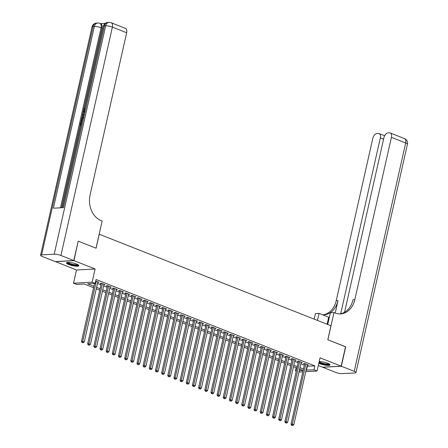 <?xml version="1.0" encoding="UTF-8"?>
<svg xmlns="http://www.w3.org/2000/svg" width="448" height="448" viewBox="0 0 448 448"><rect width="100%" height="100%" fill="white"/><g stroke="black" fill="none" stroke-linecap="round" stroke-linejoin="round"><path stroke-width="0.67" d="M68.779 264.533A6.35 1.338 -167.3 0 0 75.225 266.106A6.35 1.338 -167.3 0 0 78.898 265.714A6.35 1.338 -167.3 0 0 76.619 264.096A6.35 1.338 -167.3 0 0 70.174 262.522A6.35 1.338 -167.3 0 0 66.5 262.92A6.35 1.338 -167.3 0 0 68.779 264.533M318.825 363.238A6.35 1.338 -167.3 0 0 319.917 363.726A6.35 1.338 -167.3 0 0 326.362 365.305A6.35 1.338 -167.3 0 0 330.036 364.907A6.35 1.338 -167.3 0 0 327.762 363.289A6.35 1.338 -167.3 0 0 319.194 361.603M93.582 287.734L84.14 284.01L76.597 284.424L73.517 283.209L92.126 282.178L95.206 283.394L87.662 283.814L93.906 286.278M55.401 261.582L76.49 270.004L73.517 283.209M318.31 365.518L322.543 367.192L341.152 366.156L320.046 357.818L317.066 371.022L305.777 371.65M296.251 371.185L295.378 370.838L296.341 370.787M296.083 367.718L295.378 370.838M78.165 241.226L73.993 260.635L55.384 261.666M78.366 241.214L96.085 248.214L99.238 234.231L330.96 325.758L327.813 339.741L345.531 346.735L341.152 366.156M97.714 282.335L98.907 282.268L95.738 281.019M103.88 284.766L105.067 284.704L101.371 283.242L100.111 283.31L101.192 283.735M110.04 287.202L111.233 287.134L107.531 285.678L106.277 285.746L107.352 286.171M116.206 289.638L117.393 289.57L113.697 288.109L112.437 288.182L113.518 288.607M122.366 292.068L123.558 292.006L119.857 290.545L118.602 290.612L119.678 291.038M128.531 294.504L129.718 294.437L126.022 292.981L124.762 293.048L125.843 293.474M134.691 296.94L135.884 296.873L132.182 295.411L130.928 295.484L132.003 295.91M140.857 299.37L142.044 299.309L138.348 297.847L137.088 297.914L138.169 298.34M147.017 301.806L148.21 301.739L144.508 300.283L143.254 300.35L144.334 300.776M153.182 304.242L154.37 304.175L150.674 302.714L149.414 302.786L150.494 303.212M159.342 306.678L160.535 306.611L156.834 305.15L155.579 305.217L156.66 305.642M165.508 309.109L166.695 309.042L162.999 307.586L161.739 307.653L162.82 308.078M171.668 311.545L172.861 311.478L169.159 310.016L167.905 310.089L168.986 310.514M177.834 313.981L179.021 313.914L175.325 312.452L174.065 312.519L175.146 312.945M183.994 316.411L185.186 316.344L181.49 314.888L180.23 314.955L181.311 315.381M190.159 318.847L191.346 318.78L187.65 317.318L186.396 317.391L187.471 317.817M196.319 321.283L197.512 321.216L193.816 319.754L192.556 319.822L193.637 320.253M202.485 323.714L203.672 323.646L199.976 322.19L198.722 322.258L199.797 322.683M208.65 326.15L209.838 326.082L206.142 324.621L204.882 324.694L205.962 325.119M214.81 328.586L215.998 328.518L212.302 327.057L211.047 327.124L212.122 327.555M220.976 331.016L222.163 330.949L218.467 329.493L217.207 329.56L218.288 329.986M227.136 333.452L228.323 333.385L224.627 331.923L223.373 331.996L224.448 332.422M233.302 335.888L234.489 335.821L230.793 334.359L229.533 334.426L230.614 334.858M239.462 338.318L240.649 338.257L236.953 336.795L235.698 336.862L236.774 337.288M245.627 340.754L246.814 340.687L243.118 339.226L241.858 339.298L242.939 339.724M251.787 343.19L252.98 343.123L249.278 341.662L248.024 341.734L249.099 342.16M257.953 345.621L259.14 345.559L255.444 344.098L254.184 344.165L255.265 344.59M264.113 348.057L265.306 347.99L261.604 346.528L260.35 346.601L261.425 347.026M270.278 350.493L271.466 350.426L267.77 348.964L266.51 349.037L267.59 349.462M276.438 352.923L277.631 352.862L273.93 351.4L272.675 351.467L273.75 351.893M282.604 355.359L283.791 355.292L280.095 353.83L278.835 353.903L279.916 354.329M288.764 357.795L289.957 357.728L286.255 356.266L285.001 356.339L286.076 356.765M294.93 360.226L296.117 360.164L292.421 358.702L291.161 358.77L292.242 359.195M301.09 362.662L302.282 362.594L298.581 361.133L297.326 361.206L298.402 361.631M307.003 366.218L314.86 365.921L96.079 279.507L95.206 283.394M97.462 283.455L100.946 284.827M103.628 285.886L107.106 287.263M109.788 288.322L113.271 289.699M115.954 290.758L119.431 292.13M122.114 293.194L125.597 294.566M128.279 295.624L131.762 297.002M134.439 298.06L137.922 299.432M140.605 300.496L144.088 301.868M146.765 302.926L150.248 304.304M152.93 305.362L156.414 306.74M159.09 307.798L162.574 309.17M165.256 310.229L168.739 311.606M171.416 312.665L174.899 314.042M177.582 315.101L181.065 316.473M183.742 317.531L187.225 318.909M189.907 319.967L193.39 321.345M196.067 322.403L199.55 323.775M202.233 324.834L205.716 326.211M208.393 327.27L211.876 328.647M214.558 329.706L218.042 331.078M220.718 332.136L224.202 333.514M226.884 334.572L230.367 335.95M233.044 337.008L236.527 338.38M239.21 339.438L242.693 340.816M245.375 341.874L248.853 343.252M251.535 344.31L255.018 345.682M257.701 346.741L261.178 348.118M263.861 349.177L267.344 350.554M270.026 351.613L273.504 352.985M276.186 354.043L279.67 355.421M282.352 356.479L285.83 357.857M288.512 358.915L291.995 360.287M294.678 361.346L298.155 362.723M300.838 363.782L304.321 365.159M307.255 365.098L308.442 365.03L304.746 363.569L303.486 363.642L304.567 364.067M76.49 270.004L95.099 268.974L73.993 260.635M95.099 268.974L92.126 282.178M314.86 365.921L313.986 369.807L317.066 371.022M299.298 370.625L302.921 370.423L299.634 369.124M296.957 368.066L293.474 366.688M290.791 365.63L287.308 364.252M284.631 363.194L281.148 361.822M278.466 360.763L274.982 359.386M272.3 358.327L268.822 356.95M266.14 355.891L262.657 354.519M259.974 353.461L256.497 352.083M253.814 351.025L250.331 349.647M247.649 348.589L244.171 347.217M241.489 346.158L238.006 344.781M235.323 343.722L231.846 342.345M229.163 341.286L225.68 339.914M222.998 338.856L219.52 337.478M216.838 336.42L213.354 335.042M210.672 333.984L207.194 332.612M204.512 331.548L201.029 330.176M198.346 329.118L194.863 327.74M192.186 326.682L188.703 325.31M186.021 324.246L182.538 322.874M179.861 321.815L176.378 320.438M173.695 319.379L170.212 318.007M167.535 316.943L164.052 315.571M161.37 314.513L157.886 313.135M155.21 312.077L151.726 310.699M149.044 309.641L145.561 308.269M142.884 307.21L139.401 305.833M136.718 304.774L133.235 303.397M130.558 302.338L127.075 300.966M124.393 299.908L120.91 298.53M118.233 297.472L114.75 296.094M112.067 295.036L108.584 293.664M105.907 292.606L102.424 291.228M99.742 290.17L96.258 288.792M302.82 371.818L298.978 372.03M306.124 370.098L313.986 369.807M96.589 287.336L100.072 288.714M102.749 289.772L106.232 291.15M108.914 292.208L112.398 293.58M115.074 294.638L118.558 296.016M121.24 297.074L124.723 298.452M127.4 299.51L130.883 300.882M133.566 301.941L137.049 303.318M139.726 304.377L143.209 305.754M145.891 306.813L149.374 308.185M152.051 309.243L155.534 310.621M158.217 311.679L161.7 313.057M164.382 314.115L167.86 315.487M170.542 316.546L174.026 317.923M176.708 318.982L180.186 320.359M182.868 321.418L186.351 322.79M189.034 323.848L192.511 325.226M195.194 326.284L198.677 327.662M201.359 328.72L204.837 330.092M207.519 331.156L211.002 332.528M213.685 333.586L217.162 334.964M219.845 336.022L223.328 337.394M226.01 338.458L229.488 339.83M232.17 340.889L235.654 342.266M238.336 343.325L241.819 344.697M244.496 345.761L247.979 347.133M250.662 348.191L254.145 349.569M256.822 350.627L260.305 352.005M262.987 353.063L266.47 354.435M269.147 355.494L272.63 356.871M275.313 357.93L278.796 359.307M281.473 360.366L284.956 361.738M287.638 362.796L291.122 364.174M293.798 365.232L297.282 366.61M299.964 367.668L303.447 369.04M307.317 366.341L306.443 370.227M304.679 363.574L291.021 424.183L292.275 424.116L305.822 363.994M292.135 425.331L292.751 425.572L292.135 425.331L292.275 424.116L293.815 424.726L307.367 364.605M291.021 424.183L291.631 425.359M292.751 425.572L293.815 424.726M329.347 364.062A5.499 1.159 12.7 0 1 323.12 363.871A5.499 1.159 12.7 0 1 319.038 362.292M319.178 361.654A5.09 1.07 -167.3 0 0 323.271 363.412A5.09 1.07 -167.3 0 0 328.888 363.798M318.965 362.606A6.311 1.327 -167.3 0 0 322.991 364.017A6.311 1.327 -167.3 0 0 329.907 364.532M78.21 264.869A5.499 1.159 12.7 0 1 71.977 264.678A5.499 1.159 12.7 0 1 67.486 262.455M68.012 262.41A5.09 1.07 -167.3 0 0 72.128 264.219A5.09 1.07 -167.3 0 0 77.75 264.606M66.774 262.634A6.311 1.327 -167.3 0 0 71.854 264.824A6.311 1.327 -167.3 0 0 78.77 265.339M345.509 346.819L327.874 339.763L334.001 312.575L335.048 312.99A20.362 15.999 86.8 0 0 340.553 313.902A20.362 15.999 86.8 0 0 354.827 299.656L391.412 137.318A4.889 2.839 -68.4 0 0 390.191 132.944A4.889 2.839 -68.4 0 0 389.446 132.826L387.962 132.91A4.889 2.839 -68.4 0 0 383.897 137.738L344.574 312.234M329.297 317.453A9.162 1.926 12.7 0 1 328.681 317.218L319.038 313.41L315.392 313.611L314.149 319.116M327.718 324.475L330.355 312.782L334.001 312.575M341.337 366.229L322.728 367.265L335.608 372.35A4.889 1.03 -167.3 0 0 342.328 373.643L354.9 372.943A4.889 1.03 -167.3 0 0 355.97 372.557A4.889 1.03 -167.3 0 0 354.217 371.319L341.337 366.229L345.716 346.808M317.458 320.426L319.038 313.41M340.704 313.74L380.324 137.934A4.889 2.839 -68.4 0 0 379.103 133.56A4.889 2.839 -68.4 0 0 378.358 133.442L376.874 133.526A4.889 2.839 -68.4 0 0 372.809 138.354L336.224 300.692A20.362 15.999 86.8 0 1 322.846 314.854M322.689 314.849A20.362 15.999 86.8 0 0 323.753 314.838A20.362 15.999 86.8 0 0 338.033 300.591L335.222 313.062M339.646 313.919A20.362 15.999 86.8 0 0 353.018 299.757L354.827 299.656M84.577 109.57L84.241 111.059M81.004 125.412L80.069 125.244L80.808 121.957L81.648 122.136L81.105 124.538M105.353 23.318L100.43 23.593M111.166 22.736A4.889 4.889 0 0 0 109.099 22.4A4.889 3.842 -93.2 0 0 105.672 25.816A4.889 1.03 12.7 0 1 112.392 27.11A4.889 2.839 -68.4 0 0 111.166 22.736L125.434 28.37A4.889 2.839 111.6 0 1 126.655 32.749L112.392 27.11L60.928 255.472A4.889 1.03 -167.3 0 0 54.208 254.178L105.672 25.816L104.418 25.889L63.454 207.648L53.396 208.202L94.36 26.449A4.889 1.03 12.7 0 1 101.074 27.742A4.889 2.839 -68.4 0 0 99.854 23.363L100.778 23.727A4.889 2.839 111.6 0 1 101.998 28.106L101.074 27.742L60.491 207.81M61.51 207.754L80.102 125.261M80.847 121.957L81.071 120.954M81.62 118.541L82.393 115.091M82.572 114.302L83.356 110.824M83.692 109.34L101.998 28.106M81.973 121.111L81.038 120.943L81.626 118.524L81.995 117.835L83.39 117.034M60.928 255.472L73.808 260.562L78.182 241.142L96.023 248.192L102.15 221.004L101.102 220.59A20.362 15.999 -93.2 0 1 90.07 195.087L126.655 32.749M54.208 254.178L41.636 254.878A4.889 1.03 -167.3 0 0 40.566 255.265A4.889 1.03 -167.3 0 0 42.319 256.508L55.199 261.593L73.808 260.562M81.155 121.94L80.562 124.566L81.206 124.533M81.054 125.188L80.069 125.244M82.023 120.887L81.038 120.943M83.238 117.695L81.984 118.546L81.53 120.266L82.174 120.232M82.533 118.63L82.079 120.238M81.984 118.546L82.477 118.742M81.743 119.319L82.242 119.515M83.21 115.623L82.359 115.069L82.527 114.33L83.653 113.669M83.278 114.968L82.79 114.677L83.278 114.968M83.513 114.279L82.79 114.677M82.953 114.744L83.77 115.164M84.487 112.134C83.569 112.157 83.222 111.468 83.446 110.074L84.728 108.231L83.787 110.085L84.28 110.281M83.787 110.085L84.633 111.479M84.011 112.073L84.482 112.263M298.514 361.138L284.855 421.753L286.115 421.68L299.662 361.564M285.97 422.895L286.586 423.136L285.97 422.895L286.115 421.68L287.655 422.29L301.202 362.169M284.855 421.753L285.466 422.923M286.586 423.136L287.655 422.29M292.354 358.702L278.69 419.317L279.95 419.25L293.496 359.128M279.81 420.459L280.426 420.706L279.81 420.459L279.95 419.25L281.49 419.854L295.042 359.738M278.69 419.317L279.306 420.487M280.426 420.706L281.49 419.854M286.188 356.272L272.53 416.881L273.784 416.814L287.336 356.692M273.644 418.029L274.26 418.27L273.644 418.029L273.784 416.814L275.33 417.424L288.876 357.302M272.53 416.881L273.14 418.057M274.26 418.27L275.33 417.424M280.028 353.836L266.364 414.45L267.624 414.378L281.17 354.256M267.484 415.593L268.1 415.834L267.484 415.593L267.624 414.378L269.164 414.988L282.71 354.866M266.364 414.45L266.98 415.621M268.1 415.834L269.164 414.988M273.862 351.4L260.204 412.014L261.458 411.947L275.01 351.826M261.318 413.157L261.934 413.403L261.318 413.157L261.458 411.947L263.004 412.552L276.55 352.43M260.204 412.014L260.814 413.185M261.934 413.403L263.004 412.552M267.702 348.97L254.038 409.578L255.298 409.511L268.845 349.39M255.153 410.721L255.774 410.967L255.153 410.721L255.298 409.511L256.838 410.116L270.385 350M254.038 409.578L254.654 410.749M255.774 410.967L256.838 410.116M261.537 346.534L247.878 407.148L249.133 407.075L262.685 346.954M248.993 408.29L249.609 408.531L248.993 408.29L249.133 407.075L250.678 407.686L264.225 347.564M247.878 407.148L248.489 408.318M249.609 408.531L250.678 407.686M255.377 344.098L241.713 404.712L242.973 404.639L256.519 344.523M242.827 405.854L243.449 406.101L242.827 405.854L242.973 404.639L244.513 405.25L258.059 345.128M241.713 404.712L242.329 405.882M243.449 406.101L244.513 405.25M249.211 341.667L235.553 402.276L236.807 402.209L250.359 342.087M236.667 403.418L237.283 403.665L236.667 403.418L236.807 402.209L238.353 402.814L251.899 342.698M235.553 402.276L236.163 403.446M237.283 403.665L238.353 402.814M243.051 339.231L229.387 399.846L230.647 399.773L244.194 339.651M230.502 400.988L231.118 401.229L230.502 400.988L230.647 399.773L232.187 400.383L245.734 340.262M229.387 399.846L230.003 401.016M231.118 401.229L232.187 400.383M236.886 336.795L223.227 397.41L224.482 397.337L238.034 337.221M224.342 398.552L224.958 398.798L224.342 398.552L224.482 397.337L226.022 397.947L239.574 337.826M223.227 397.41L223.838 398.58M224.958 398.798L226.022 397.947M230.726 334.365L217.062 394.974L218.322 394.906L231.868 334.785M218.176 396.116L218.792 396.362L218.176 396.116L218.322 394.906L219.862 395.511L233.408 335.395M217.062 394.974L217.678 396.144M218.792 396.362L219.862 395.511M224.56 331.929L210.902 392.543L212.156 392.47L225.708 332.349M212.016 393.686L212.632 393.926L212.016 393.686L212.156 392.47L213.696 393.081L227.248 332.959M210.902 392.543L211.512 393.714M212.632 393.926L213.696 393.081M218.394 329.493L204.736 390.107L205.996 390.034L219.542 329.918M205.85 391.25L206.466 391.496L205.85 391.25L205.996 390.034L207.536 390.645L221.082 330.523M204.736 390.107L205.352 391.278M206.466 391.496L207.536 390.645M212.234 327.062L198.576 387.671L199.83 387.604L213.382 327.482M199.69 388.814L200.306 389.06L199.69 388.814L199.83 387.604L201.37 388.209L214.922 328.093M198.576 387.671L199.186 388.842M200.306 389.06L201.37 388.209M206.069 324.626L192.41 385.241L193.67 385.168L207.217 325.046M193.525 386.383L194.141 386.624L193.525 386.383L193.67 385.168L195.21 385.778L208.757 325.657M192.41 385.241L193.026 386.411M194.141 386.624L195.21 385.778M199.909 322.19L186.25 382.805L187.505 382.732L201.057 322.616M187.365 383.947L187.981 384.194L187.365 383.947L187.505 382.732L189.045 383.342L202.597 323.221M186.25 382.805L186.861 383.975M187.981 384.194L189.045 383.342M193.743 319.76L180.085 380.369L181.345 380.302L194.891 320.18M181.199 381.511L181.815 381.758L181.199 381.511L181.345 380.302L182.885 380.906L196.431 320.79M180.085 380.369L180.695 381.539M181.815 381.758L182.885 380.906M187.583 317.324L173.925 377.938L175.179 377.866L188.731 317.744M175.039 379.081L175.655 379.322L175.039 379.081L175.179 377.866L176.719 378.476L190.271 318.354M173.925 377.938L174.535 379.109M175.655 379.322L176.719 378.476M181.418 314.888L167.759 375.502L169.019 375.43L182.566 315.314M168.874 376.645L169.49 376.886L168.874 376.645L169.019 375.43L170.559 376.04L184.106 315.918M167.759 375.502L168.37 376.673M169.49 376.886L170.559 376.04M175.258 312.458L161.599 373.066L162.854 372.999L176.406 312.878M162.714 374.209L163.33 374.455L162.714 374.209L162.854 372.999L164.394 373.604L177.946 313.488M161.599 373.066L162.21 374.237M163.33 374.455L164.394 373.604M169.092 310.022L155.434 370.63L156.694 370.563L170.24 310.442M156.548 371.778L157.164 372.019L156.548 371.778L156.694 370.563L158.234 371.174L171.78 311.052M155.434 370.63L156.044 371.806M157.164 372.019L158.234 371.174M162.932 307.586L149.274 368.2L150.528 368.127L164.08 308.011M150.388 369.342L151.004 369.583L150.388 369.342L150.528 368.127L152.068 368.738L165.62 308.616M149.274 368.2L149.884 369.37M151.004 369.583L152.068 368.738M156.766 305.155L143.108 365.764L144.368 365.697L157.914 305.575M144.222 366.906L144.838 367.153L144.222 366.906L144.368 365.697L145.908 366.302L159.454 306.186M143.108 365.764L143.718 366.934M144.838 367.153L145.908 366.302M150.606 302.719L136.948 363.328L138.202 363.261L151.754 303.139M138.062 364.476L138.678 364.717L138.062 364.476L138.202 363.261L139.742 363.871L153.294 303.75M136.948 363.328L137.558 364.504M138.678 364.717L139.742 363.871M144.441 300.283L130.782 360.898L132.042 360.825L145.589 300.709M131.897 362.04L132.513 362.281L131.897 362.04L132.042 360.825L133.582 361.435L147.129 301.314M130.782 360.898L131.393 362.068M132.513 362.281L133.582 361.435M138.281 297.853L124.622 358.462L125.877 358.394L139.429 298.273M125.737 359.604L126.353 359.85L125.737 359.604L125.877 358.394L127.417 358.999L140.969 298.883M124.622 358.462L125.233 359.632M126.353 359.85L127.417 358.999M132.115 295.417L118.457 356.026L119.717 355.958L133.263 295.837M119.571 357.174L120.187 357.414L119.571 357.174L119.717 355.958L121.257 356.569L134.803 296.447M118.457 356.026L119.067 357.202M120.187 357.414L121.257 356.569M125.955 292.981L112.297 353.595L113.551 353.522L127.098 293.406M113.411 354.738L114.027 354.978L113.411 354.738L113.551 353.522L115.091 354.133L128.643 294.011M112.297 353.595L112.907 354.766M114.027 354.978L115.091 354.133M119.79 290.55L106.131 351.159L107.391 351.092L120.938 290.97M107.246 352.302L107.862 352.548L107.246 352.302L107.391 351.092L108.931 351.697L122.478 291.581M106.131 351.159L106.742 352.33M107.862 352.548L108.931 351.697M113.63 288.114L99.971 348.723L101.226 348.656L114.772 288.534M101.086 349.871L101.702 350.112L101.086 349.871L101.226 348.656L102.766 349.266L116.318 289.145M99.971 348.723L100.582 349.899M101.702 350.112L102.766 349.266M107.464 285.678L93.806 346.293L95.066 346.22L108.612 286.104M94.92 347.435L95.536 347.676L94.92 347.435L95.066 346.22L96.606 346.83L110.152 286.709M93.806 346.293L94.416 347.463M95.536 347.676L96.606 346.83M101.304 283.248L87.646 343.857L88.9 343.79L102.446 283.668M88.76 344.999L89.376 345.246L88.76 344.999L88.9 343.79L90.44 344.394L103.992 284.278M87.646 343.857L88.256 345.027M89.376 345.246L90.44 344.394M94.55 283.427L81.48 341.421L82.734 341.354L96.286 281.232M82.594 342.569L83.21 342.81L82.594 342.569L82.734 341.354L84.28 341.964L97.826 281.842M81.48 341.421L82.09 342.597M83.21 342.81L84.28 341.964M338.033 300.591L336.224 300.692M354.217 371.319L405.681 142.957L391.412 137.318M383.561 139.216L380.324 137.934M405.681 142.957A4.889 1.03 12.7 0 1 407.434 144.194A4.889 4.889 0 0 0 404.46 138.578A4.889 2.839 111.6 0 1 405.681 142.957M327.102 324.234L328.681 317.218M99.854 23.363A4.889 4.889 0 0 0 97.787 23.027A4.889 3.842 -93.2 0 0 94.36 26.449L93.1 26.516L41.636 254.878M92.03 26.902A4.889 1.03 12.7 0 1 93.1 26.516A4.889 3.842 86.8 0 1 96.527 23.1A4.889 4.889 0 0 0 92.03 26.902L40.566 255.265M103.348 26.275A4.889 1.03 12.7 0 1 104.418 25.889A4.889 3.842 86.8 0 1 107.845 22.467A4.889 4.889 0 0 0 103.348 26.275L62.462 207.704M384.63 135.738L379.103 133.56M355.97 372.557L407.434 144.194M404.46 138.578L390.191 132.944M97.787 23.027L96.527 23.1M109.099 22.4L107.845 22.467M83.378 114.906L82.886 114.716"/></g></svg>
